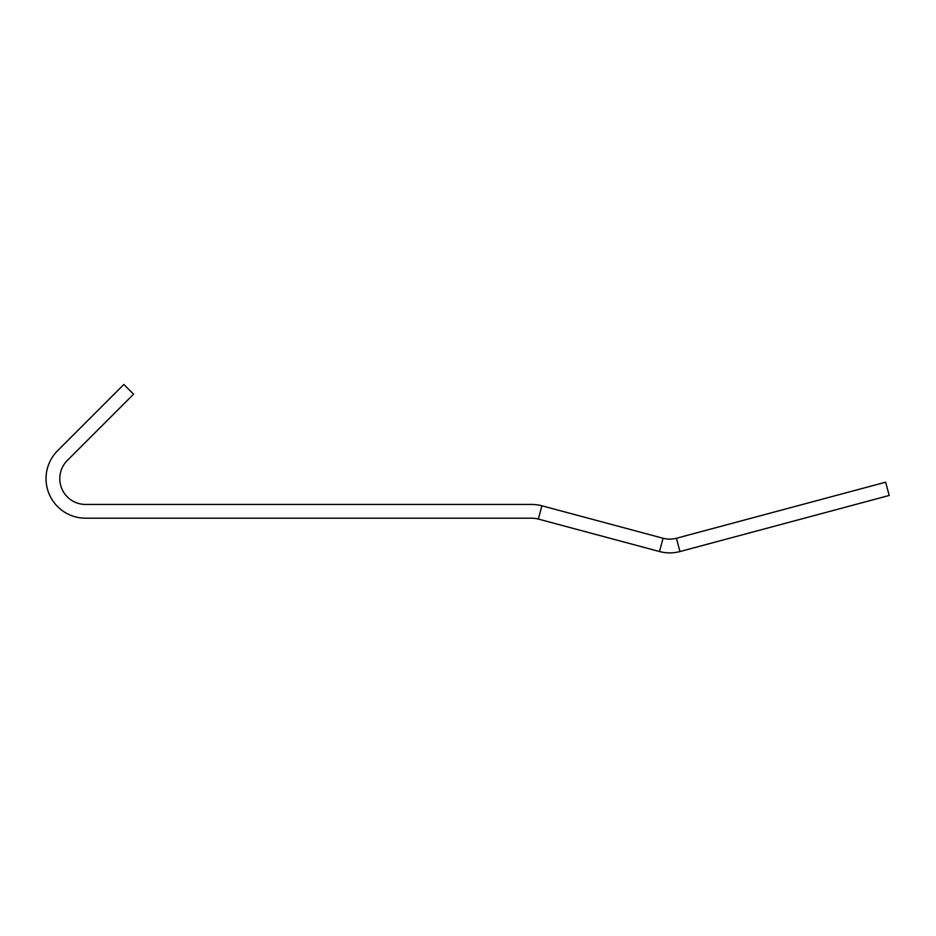 <?xml version="1.0" encoding="UTF-8"?>
<svg xmlns="http://www.w3.org/2000/svg" width="936" height="936" viewBox="0 0 936 936"><rect width="100%" height="100%" fill="white"/><g stroke="black" fill="none" stroke-linecap="round" stroke-linejoin="round"><path stroke-width="1.4" d="M676.412 538.259A25.787 25.787 0 0 1 663.062 538.259L541.909 505.791A39.546 39.546 0 0 0 531.671 504.445L85.585 504.445A25.787 25.787 0 0 1 67.345 460.418L133.579 394.185L123.844 384.462L57.622 450.684A39.546 39.546 0 0 0 85.585 518.193L531.671 518.193A25.787 25.787 0 0 1 538.34 519.07L659.506 551.538A39.546 39.546 0 0 0 679.969 551.538L889.2 495.472L885.643 482.192L676.412 538.259L679.969 551.538M663.062 538.259L659.506 551.538M541.909 505.791L538.34 519.07"/></g></svg>
